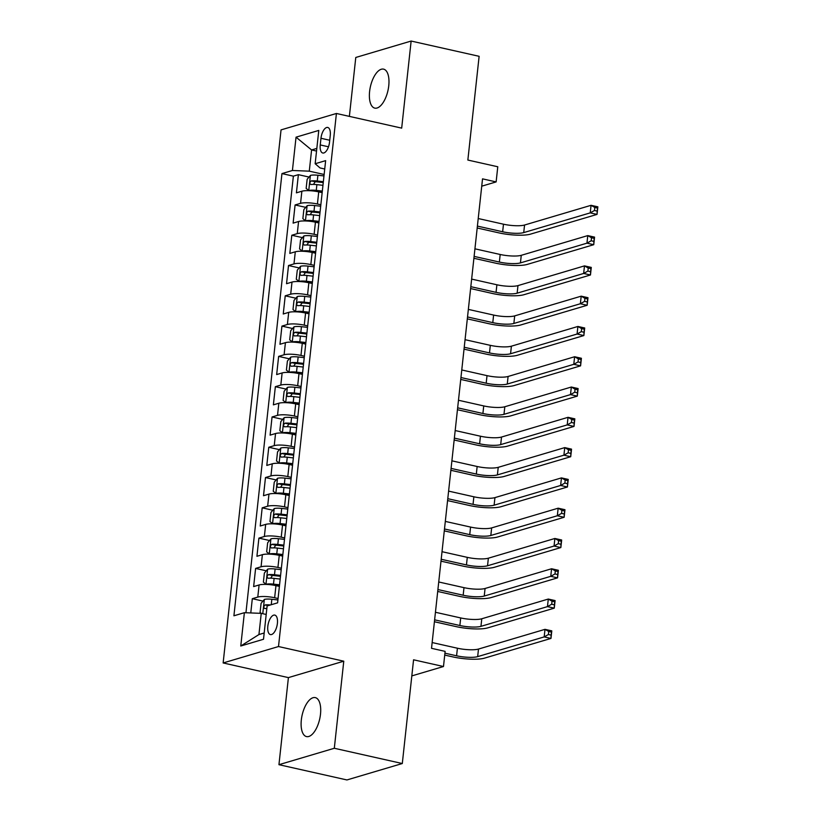 <?xml version="1.0" encoding="UTF-8"?>
<svg xmlns="http://www.w3.org/2000/svg" width="821" height="821" viewBox="0 0 821 821"><rect width="100%" height="100%" fill="white"/><g stroke="black" fill="none" stroke-linecap="round" stroke-linejoin="round"><path stroke-width="1.23" d="M320.488 714.26A19.981 8.99 -77.3 0 0 315.285 697.614A19.981 8.99 -77.3 0 0 301.328 719.945A19.981 8.99 -77.3 0 0 306.531 736.591A19.981 8.99 -77.3 0 0 320.488 714.26M388.754 85.794A19.981 8.99 -77.3 0 0 383.561 69.138A19.981 8.99 -77.3 0 0 369.604 91.47A19.981 8.99 -77.3 0 0 374.807 108.126A19.981 8.99 -77.3 0 0 388.754 85.794M277.395 623.416A9.985 4.495 -77.3 0 0 274.789 615.093A9.985 4.495 -77.3 0 0 267.82 626.259A9.985 4.495 -77.3 0 0 270.417 634.582A9.985 4.495 -77.3 0 0 277.395 623.416M278.945 764.69L346.934 779.95L402.3 763.53L334.311 748.27L343.773 661.192L278.504 646.538L223.138 662.958L288.407 677.612L278.945 764.69L334.311 748.27M278.504 646.538L336.415 113.472L281.049 129.892L223.138 662.958M336.415 113.472L401.685 128.127L411.136 41.05L355.78 57.47L349.377 116.387M411.136 41.05L479.125 56.31L467.857 160.054L497.772 166.766L496.13 181.913L482.532 178.855L431.528 648.313L445.126 651.371L443.484 666.519L413.568 659.797L402.3 763.53M322.16 192.658L318.733 191.888A12.489 2.72 -173.8 0 0 301.871 191.221L296.412 192.843L298.382 174.668L309.045 177.059M320.847 204.778L317.419 204.008A12.489 2.72 -173.8 0 0 300.558 203.341L295.088 204.963L305.751 207.354M295.088 204.963L293.118 223.127L298.577 221.506A12.489 2.72 -173.8 0 1 315.438 222.183L318.866 222.943M315.582 253.237L312.154 252.468A12.489 2.72 -173.8 0 0 295.293 251.801L289.823 253.422L291.804 235.247L302.467 237.638M312.288 283.522L308.86 282.752A12.489 2.72 -173.8 0 0 291.999 282.085L286.539 283.707L288.51 265.532L299.172 267.923M309.004 313.807L305.576 313.037A12.489 2.72 -173.8 0 0 288.705 312.37L283.245 313.991L285.226 295.817L295.878 298.218M305.71 344.102L302.282 343.332A12.489 2.72 -173.8 0 0 285.421 342.665L279.961 344.276L281.931 326.111L292.594 328.503M302.415 374.386L298.988 373.617A12.489 2.72 -173.8 0 0 282.126 372.95L276.667 374.571L278.637 356.396L289.3 358.787M299.131 404.671L295.704 403.901A12.489 2.72 -173.8 0 0 278.832 403.234L273.372 404.856L275.353 386.681L286.006 389.082M295.837 434.966L292.409 434.196A12.489 2.72 -173.8 0 0 275.548 433.529L270.088 435.14L272.059 416.976L282.722 419.367M292.543 465.25L289.115 464.481A12.489 2.72 -173.8 0 0 272.254 463.814L266.794 465.435L268.765 447.26L279.427 449.651M289.259 495.535L285.831 494.765A12.489 2.72 -173.8 0 0 268.97 494.098L263.5 495.72L265.481 477.545L276.143 479.936M285.965 525.83L282.537 525.06A12.489 2.72 -173.8 0 0 265.676 524.393L260.216 526.004L262.186 507.84L272.849 510.231M282.681 556.115L279.253 555.345A12.489 2.72 -173.8 0 0 262.381 554.678L256.922 556.299L258.902 538.124L269.555 540.516M279.386 586.399L275.959 585.63A12.489 2.72 -173.8 0 0 259.097 584.963L253.638 586.584L255.608 568.409L266.271 570.8M320.97 138.277L320.252 144.937A9.678 4.351 -77.3 0 0 322.766 153.004A9.678 4.351 -77.3 0 0 329.529 142.187L330.247 135.527A9.678 4.351 -77.3 0 0 327.733 127.46A9.678 4.351 -77.3 0 0 320.97 138.277L329.734 140.247M316.547 151.064L311.59 149.956L309.281 171.158L292.42 170.491L281.952 173.59L233.913 615.791L244.381 612.692L240.769 646.004L263.51 639.261L267.123 605.939L277.601 602.84L325.639 160.639L315.161 163.738L320.057 167.956L324.726 169.003M292.42 170.491L296.042 137.169L318.784 130.426L315.161 163.738M278.073 598.519L274.645 597.75L275.959 585.63M281.357 568.224L277.929 567.455L279.253 555.345M284.651 537.94L281.223 537.17L282.537 525.06M287.945 507.655L284.518 506.885L285.831 494.765M291.229 477.36L287.802 476.591L289.115 464.481M294.523 447.076L291.096 446.306L292.409 434.196M297.807 416.791L294.38 416.021L295.704 403.901M301.102 386.506L297.674 385.737L298.988 373.617M304.396 356.211L300.968 355.442L302.282 343.332M307.68 325.927L304.252 325.157L305.576 313.037M310.974 295.642L307.547 294.872L308.86 282.752M314.269 265.347L310.841 264.578L312.154 252.468M317.553 235.063L314.125 234.293L315.438 222.183M298.382 174.668L293.374 176.156L245.941 612.753M274.645 597.75A12.489 2.72 6.2 0 0 257.784 597.083L252.314 598.694L250.774 612.938M255.608 568.409L261.068 566.788A12.489 2.72 6.2 0 1 277.929 567.455M258.902 538.124L264.362 536.503A12.489 2.72 6.2 0 1 281.223 537.17M262.186 507.84L267.646 506.218A12.489 2.72 6.2 0 1 284.518 506.885M265.481 477.545L270.94 475.923A12.489 2.72 6.2 0 1 287.802 476.591M268.765 447.26L274.235 445.639A12.489 2.72 6.2 0 1 291.096 446.306M272.059 416.976L277.519 415.354A12.489 2.72 6.2 0 1 294.38 416.021M275.353 386.681L280.813 385.07A12.489 2.72 6.2 0 1 297.674 385.737M278.637 356.396L284.097 354.775A12.489 2.72 6.2 0 1 300.968 355.442M281.931 326.111L287.391 324.49A12.489 2.72 6.2 0 1 304.252 325.157M285.226 295.817L290.685 294.205A12.489 2.72 6.2 0 1 307.547 294.872M288.51 265.532L293.969 263.91A12.489 2.72 6.2 0 1 310.841 264.578M291.804 235.247L297.264 233.626A12.489 2.72 6.2 0 1 314.125 234.293M324.131 174.483L309.281 171.158M411.824 675.899L443.484 666.519M481.732 186.182L496.13 181.913M316.834 148.396L311.59 149.956L296.042 137.169M266.199 614.467L261.242 613.359L258.943 634.551L264.188 633.001M293.374 176.156L281.952 173.59M252.314 598.694L262.977 601.095M244.381 612.692L261.242 613.359M240.769 646.004L258.943 634.551M343.773 661.192L288.407 677.612M323.977 175.93L317.901 175.253A8.272 1.796 6.2 0 0 310.461 175.386L307.146 179.306L306.151 188.389L308.819 190.534A8.272 1.796 6.2 0 1 316.259 190.39L322.335 191.067M308.819 190.534L309.548 190.698M314.628 191.16A4.218 0.913 6.2 0 1 316.106 191.262L322.243 191.95M477.401 226.093L502.647 231.768A15.609 3.397 -173.8 0 0 523.726 232.6L590.237 212.875L591.058 205.312L597.862 206.83L597.041 214.404L530.53 234.129A23.409 5.09 6.2 0 1 498.911 232.877L477.196 228.002M323.351 181.687L317.275 181A8.272 1.796 -173.8 0 0 311.303 180.887C309.568 182.334 309.435 183.545 310.902 184.52A8.272 1.796 6.2 0 1 316.885 184.643L322.961 185.32M313.468 184.417L315.213 181.759A4.218 0.913 6.2 0 1 317.132 181.872L323.258 182.56M478.222 218.53L503.478 224.195A15.609 3.397 -173.8 0 0 524.557 225.026L591.058 205.312L594.804 207.456L594.476 210.484L597.195 211.1L597.524 208.072L594.804 207.456M597.195 211.1L597.041 214.404L590.237 212.875L594.476 210.484M597.524 208.072L597.862 206.83M320.683 206.215L314.617 205.537A8.272 1.796 6.2 0 0 307.177 205.671L303.852 209.591L302.867 218.673L305.535 220.818A8.272 1.796 6.2 0 1 312.965 220.685L319.041 221.362M305.535 220.818L306.264 220.982M311.333 221.444A4.218 0.913 6.2 0 1 312.822 221.557L318.948 222.234M474.107 256.388L499.363 262.053A15.609 3.397 -173.8 0 0 520.442 262.894L586.953 243.17L587.774 235.596L594.568 237.125L593.747 244.689L527.236 264.413A23.409 5.09 6.2 0 1 495.617 263.161L473.902 258.287M320.067 211.972L313.991 211.295A8.272 1.796 -173.8 0 0 308.008 211.171C306.274 212.618 306.151 213.84 307.608 214.804A8.272 1.796 6.2 0 1 313.591 214.928L319.667 215.605M310.174 214.702L311.918 212.054A4.218 0.913 6.2 0 1 313.838 212.167L319.964 212.844M474.928 248.814L500.184 254.479A15.609 3.397 -173.8 0 0 521.263 255.321L587.774 235.596L591.51 237.751L591.182 240.779L593.901 241.384L594.23 238.357L591.51 237.751M593.901 241.384L593.747 244.689L586.953 243.17L591.182 240.779M594.23 238.357L594.568 237.125M317.399 236.499L311.323 235.822A8.272 1.796 6.2 0 0 303.883 235.966L300.558 239.876L299.573 248.968L302.241 251.103A8.272 1.796 6.2 0 1 309.681 250.969L315.757 251.647M302.241 251.103L302.97 251.267M308.049 251.739A4.218 0.913 6.2 0 1 309.527 251.842L315.654 252.529M470.823 286.673L496.069 292.348A15.609 3.397 -173.8 0 0 517.148 293.179L583.659 273.455L584.48 265.881L591.284 267.41L590.463 274.984L523.952 294.708A23.409 5.09 6.2 0 1 492.333 293.456L470.607 288.571M316.773 242.257L310.697 241.579A8.272 1.796 -173.8 0 0 304.714 241.456C302.99 242.913 302.857 244.124 304.324 245.089A8.272 1.796 6.2 0 1 310.297 245.212L316.372 245.89M306.88 244.997L308.634 242.339A4.218 0.913 6.2 0 1 310.543 242.452L316.68 243.139M471.644 279.099L496.89 284.774A15.609 3.397 -173.8 0 0 517.969 285.605L584.48 265.881L588.226 268.036L587.887 271.063L590.607 271.679L590.946 268.641L588.226 268.036M590.607 271.679L590.463 274.984L583.659 273.455L587.887 271.063M590.946 268.641L591.284 267.41M314.104 266.794L308.029 266.117A8.272 1.796 6.2 0 0 300.599 266.25L297.274 270.171L296.289 279.253L298.947 281.398A8.272 1.796 6.2 0 1 306.387 281.254L312.462 281.931M298.947 281.398L299.675 281.562M304.755 282.024A4.218 0.913 6.2 0 1 306.233 282.126L312.37 282.814M467.529 316.957L492.785 322.632A15.609 3.397 -173.8 0 0 513.864 323.464L580.365 303.739L581.196 296.165L587.99 297.695L587.169 305.268L520.658 324.993A23.409 5.09 6.2 0 1 489.039 323.741L467.323 318.866M313.478 272.541L307.403 271.864A8.272 1.796 -173.8 0 0 301.43 271.751C299.696 273.198 299.562 274.409 301.03 275.384A8.272 1.796 6.2 0 1 307.013 275.497L313.088 276.184M303.596 275.281L305.34 272.623A4.218 0.913 6.2 0 1 307.259 272.736L313.386 273.424M468.35 309.394L493.606 315.059A15.609 3.397 -173.8 0 0 514.685 315.89L581.196 296.165L584.932 298.321L584.603 301.348L587.323 301.964L587.651 298.936L584.932 298.321M587.323 301.964L587.169 305.268L580.365 303.739L584.603 301.348M587.651 298.936L587.99 297.695M310.82 297.079L304.745 296.402A8.272 1.796 6.2 0 0 297.305 296.535L293.98 300.455L292.994 309.538L295.663 311.682A8.272 1.796 6.2 0 1 303.093 311.549L309.168 312.226M295.663 311.682L296.391 311.847M301.461 312.308A4.218 0.913 6.2 0 1 302.949 312.411L309.076 313.099M464.234 347.252L489.49 352.917A15.609 3.397 -173.8 0 0 510.57 353.748L577.081 334.034L577.902 326.46L584.706 327.99L583.875 335.553L517.363 355.277A23.409 5.09 6.2 0 1 485.745 354.025L464.029 349.151M310.194 302.836L304.119 302.159A8.272 1.796 -173.8 0 0 298.136 302.036C296.412 303.483 296.278 304.694 297.746 305.669A8.272 1.796 6.2 0 1 303.719 305.792L309.794 306.469M300.301 305.566L302.046 302.918A4.218 0.913 6.2 0 1 303.965 303.031L310.092 303.708M465.055 339.678L490.311 345.343A15.609 3.397 -173.8 0 0 511.391 346.185L577.902 326.46L581.637 328.616L581.309 331.643L584.029 332.248L584.357 329.221L581.637 328.616M584.029 332.248L583.875 335.553L577.081 334.034L581.309 331.643M584.357 329.221L584.706 327.99M307.526 327.363L301.451 326.686A8.272 1.796 6.2 0 0 294.01 326.83L290.696 330.74L289.7 339.832L292.368 341.967A8.272 1.796 6.2 0 1 299.809 341.834L305.884 342.511M292.368 341.967L293.097 342.131M298.177 342.593A4.218 0.913 6.2 0 1 299.655 342.706L305.781 343.383M460.95 377.537L486.196 383.202A15.609 3.397 -173.8 0 0 507.275 384.043L573.787 364.319L574.608 356.745L581.412 358.274L580.591 365.848L514.079 385.562A23.409 5.09 6.2 0 1 482.461 384.32L460.745 379.435M306.9 333.121L300.825 332.443A8.272 1.796 -173.8 0 0 294.842 332.32C293.118 333.778 292.984 334.989 294.452 335.953A8.272 1.796 6.2 0 1 300.435 336.076L306.51 336.754M297.017 335.861L298.762 333.203A4.218 0.913 6.2 0 1 300.681 333.316L306.808 334.003M461.771 369.963L487.017 375.638A15.609 3.397 -173.8 0 0 508.096 376.47L574.608 356.745L578.353 358.9L578.025 361.928L580.745 362.533L581.073 359.506L578.353 358.9M580.745 362.533L580.591 365.848L573.787 364.319L578.025 361.928M581.073 359.506L581.412 358.274M304.232 357.658L298.156 356.971A8.272 1.796 6.2 0 0 290.726 357.114L287.401 361.024L286.416 370.117L289.074 372.262A8.272 1.796 6.2 0 1 296.514 372.118L302.59 372.796M289.074 372.262L289.813 372.416M294.883 372.888A4.218 0.913 6.2 0 1 296.36 372.991L302.497 373.678M457.656 407.821L482.912 413.497A15.609 3.397 -173.8 0 0 503.991 414.328L570.503 394.603L571.324 387.03L578.117 388.559L577.296 396.133L510.785 415.857A23.409 5.09 6.2 0 1 479.166 414.605L457.451 409.73M303.616 363.405L297.541 362.728A8.272 1.796 -173.8 0 0 291.558 362.615C289.823 364.062 289.69 365.273 291.157 366.248A8.272 1.796 6.2 0 1 297.14 366.361L303.216 367.038M293.723 366.145L295.468 363.487A4.218 0.913 6.2 0 1 297.387 363.6L303.513 364.288M458.477 400.248L483.733 405.923A15.609 3.397 -173.8 0 0 504.812 406.754L571.324 387.03L575.059 389.185L574.731 392.212L577.45 392.828L577.779 389.801L575.059 389.185M577.45 392.828L577.296 396.133L570.503 394.603L574.731 392.212M577.779 389.801L578.117 388.559M300.948 387.943L294.872 387.266A8.272 1.796 6.2 0 0 287.432 387.399L284.107 391.319L283.122 400.402L285.79 402.547A8.272 1.796 6.2 0 1 293.23 402.403L299.296 403.09M285.79 402.547L286.519 402.711M291.588 403.173A4.218 0.913 6.2 0 1 293.076 403.275L299.203 403.963M454.362 438.116L479.618 443.781A15.609 3.397 -173.8 0 0 500.697 444.613L567.208 424.898L568.029 417.325L574.833 418.843L574.012 426.417L507.501 446.142A23.409 5.09 6.2 0 1 475.882 444.89L454.157 440.015M300.322 393.7L294.246 393.023A8.272 1.796 -173.8 0 0 288.263 392.9C286.539 394.347 286.406 395.558 287.873 396.533A8.272 1.796 6.2 0 1 293.846 396.656L299.922 397.333M290.429 396.43L292.184 393.772A4.218 0.913 6.2 0 1 294.092 393.895L300.229 394.573M455.193 430.543L480.439 436.208A15.609 3.397 -173.8 0 0 501.518 437.049L568.029 417.325L571.765 419.469L571.437 422.507L574.156 423.113L574.484 420.085L571.765 419.469M574.156 423.113L574.012 426.417L567.208 424.898L571.437 422.507M574.484 420.085L574.833 418.843M297.654 418.228L291.578 417.55A8.272 1.796 6.2 0 0 284.148 417.684L280.823 421.604L279.838 430.686L282.496 432.831A8.272 1.796 6.2 0 1 289.936 432.698L296.012 433.375M282.496 432.831L283.224 432.995M288.304 433.457A4.218 0.913 6.2 0 1 289.782 433.57L295.919 434.247M451.078 468.401L476.324 474.066A15.609 3.397 -173.8 0 0 497.403 474.907L563.914 455.183L564.745 447.609L571.539 449.138L570.718 456.712L504.207 476.426A23.409 5.09 6.2 0 1 472.588 475.174L450.873 470.3M297.028 423.985L290.952 423.308A8.272 1.796 -173.8 0 0 284.979 423.184C283.245 424.642 283.112 425.853 284.579 426.817A8.272 1.796 6.2 0 1 290.562 426.941L296.638 427.618M287.145 426.725L288.889 424.067A4.218 0.913 6.2 0 1 290.808 424.18L296.935 424.857M451.899 460.827L477.155 466.502A15.609 3.397 -173.8 0 0 498.234 467.334L564.745 447.609L568.481 449.764L568.153 452.792L570.872 453.397L571.2 450.37L568.481 449.764M570.872 453.397L570.718 456.712L563.914 455.183L568.153 452.792M571.2 450.37L571.539 449.138M294.37 448.512L288.294 447.835A8.272 1.796 6.2 0 0 280.854 447.979L277.529 451.889L276.544 460.981L279.212 463.116A8.272 1.796 6.2 0 1 286.642 462.982L292.717 463.66M279.212 463.116L279.94 463.28M285.01 463.752A4.218 0.913 6.2 0 1 286.498 463.855L292.625 464.542M447.784 498.686L473.04 504.361A15.609 3.397 -173.8 0 0 494.119 505.192L560.63 485.468L561.451 477.894L568.245 479.423L567.424 486.997L500.913 506.721A23.409 5.09 6.2 0 1 469.294 505.469L447.578 500.594M293.744 454.27L287.668 453.592A8.272 1.796 -173.8 0 0 281.685 453.469C279.951 454.926 279.828 456.137 281.295 457.112A8.272 1.796 6.2 0 1 287.268 457.225L293.343 457.902M283.85 457.01L285.595 454.352A4.218 0.913 6.2 0 1 287.514 454.465L293.641 455.152M448.605 491.112L473.861 496.787A15.609 3.397 -173.8 0 0 494.94 497.618L561.451 477.894L565.187 480.049L564.858 483.076L567.578 483.692L567.906 480.665L565.187 480.049M567.578 483.692L567.424 486.997L560.63 485.468L564.858 483.076M567.906 480.665L568.245 479.423M291.075 478.807L285 478.13A8.272 1.796 6.2 0 0 277.56 478.263L274.245 482.184L273.249 491.266L275.918 493.411A8.272 1.796 6.2 0 1 283.358 493.267L289.433 493.944M275.918 493.411L276.646 493.575M281.726 494.037A4.218 0.913 6.2 0 1 283.204 494.139L289.331 494.827M444.5 528.981L469.745 534.645A15.609 3.397 -173.8 0 0 490.825 535.477L557.336 515.752L558.157 508.189L564.961 509.708L564.14 517.281L497.629 537.006A23.409 5.09 6.2 0 1 466.01 535.754L444.284 530.879M290.449 484.564L284.374 483.877A8.272 1.796 -173.8 0 0 278.391 483.764C276.667 485.211 276.533 486.422 278.001 487.397A8.272 1.796 6.2 0 1 283.984 487.52L290.059 488.197M280.566 487.294L282.311 484.636A4.218 0.913 6.2 0 1 284.22 484.749L290.357 485.437M445.321 521.407L470.566 527.072A15.609 3.397 -173.8 0 0 491.646 527.903L558.157 508.189L561.903 510.334L561.574 513.371L564.294 513.977L564.622 510.949L561.903 510.334M564.294 513.977L564.14 517.281L557.336 515.752L561.574 513.371M564.622 510.949L564.961 509.708M287.781 509.092L281.706 508.415A8.272 1.796 6.2 0 0 274.276 508.548L270.951 512.468L269.965 521.551L272.623 523.695A8.272 1.796 6.2 0 1 280.064 523.562L286.139 524.239M272.623 523.695L273.352 523.86M278.432 524.321A4.218 0.913 6.2 0 1 279.91 524.434L286.047 525.112M441.205 559.265L466.461 564.93A15.609 3.397 -173.8 0 0 487.541 565.772L554.052 546.047L554.873 538.473L561.667 540.002L560.846 547.566L494.334 567.29A23.409 5.09 6.2 0 1 462.716 566.038L441 561.164M287.155 514.849L281.08 514.172A8.272 1.796 -173.8 0 0 275.107 514.049C273.372 515.506 273.239 516.717 274.707 517.682A8.272 1.796 6.2 0 1 280.69 517.805L286.765 518.482M277.272 517.579L279.017 514.931A4.218 0.913 6.2 0 1 280.936 515.044L287.063 515.721M442.026 551.691L467.282 557.356A15.609 3.397 -173.8 0 0 488.362 558.198L554.873 538.473L558.608 540.629L558.28 543.656L561 544.261L561.328 541.234L558.608 540.629M561 544.261L560.846 547.566L554.052 546.047L558.28 543.656M561.328 541.234L561.667 540.002M284.497 539.376L278.422 538.699A8.272 1.796 6.2 0 0 270.981 538.843L267.656 542.753L266.671 551.845L269.339 553.98A8.272 1.796 6.2 0 1 276.769 553.847L282.845 554.524M269.339 553.98L270.068 554.144M275.138 554.616A4.218 0.913 6.2 0 1 276.626 554.719L282.752 555.407M437.911 589.55L463.167 595.225A15.609 3.397 -173.8 0 0 484.246 596.056L550.758 576.332L551.579 568.758L558.383 570.287L557.551 577.861L491.05 597.585A23.409 5.09 6.2 0 1 459.432 596.333L437.706 591.459M283.871 545.134L277.796 544.456A8.272 1.796 -173.8 0 0 271.813 544.333C270.088 545.791 269.955 547.002 271.423 547.976A8.272 1.796 6.2 0 1 277.395 548.089L283.471 548.767M273.978 547.874L275.723 545.216A4.218 0.913 6.2 0 1 277.642 545.329L283.779 546.016M438.742 581.976L463.988 587.651A15.609 3.397 -173.8 0 0 485.067 588.483L551.579 568.758L555.314 570.913L554.986 573.941L557.705 574.556L558.034 571.519L555.314 570.913M557.705 574.556L557.551 577.861L550.758 576.332L554.986 573.941M558.034 571.519L558.383 570.287M281.203 569.671L275.127 568.994A8.272 1.796 6.2 0 0 267.687 569.127L264.372 573.048L263.387 582.13L266.045 584.275A8.272 1.796 6.2 0 1 273.485 584.131L279.561 584.809M266.045 584.275L266.774 584.439M271.854 584.901A4.218 0.913 6.2 0 1 273.331 585.004L279.468 585.691M434.627 619.834L459.873 625.51A15.609 3.397 -173.8 0 0 480.952 626.341L547.463 606.616L548.295 599.053L555.088 600.572L554.267 608.145L487.756 627.87A23.409 5.09 6.2 0 1 456.137 626.618L434.422 621.743M280.577 575.418L274.501 574.741A8.272 1.796 -173.8 0 0 268.529 574.628C266.794 576.075 266.661 577.286 268.128 578.261A8.272 1.796 6.2 0 1 274.111 578.384L280.187 579.062M270.694 578.158L272.439 575.5A4.218 0.913 6.2 0 1 274.358 575.613L280.484 576.301M435.448 612.271L460.704 617.936A15.609 3.397 -173.8 0 0 481.783 618.767L548.295 599.053L552.03 601.198L551.702 604.225L554.421 604.841L554.75 601.814L552.03 601.198M554.421 604.841L554.267 608.145L547.463 606.616L551.702 604.225M554.75 601.814L555.088 600.572M265.142 614.231A8.272 1.796 6.2 0 1 266.23 614.2M261.263 613.359L260.093 612.415L261.078 603.332L264.403 599.412A8.272 1.796 6.2 0 1 271.843 599.279L277.919 599.956M444.931 653.177L456.589 655.794A15.609 3.397 -173.8 0 0 477.668 656.626L544.179 636.911L545 629.338L551.794 630.867L550.973 638.43L484.462 658.155A23.409 5.09 6.2 0 1 452.843 656.903L444.725 655.086M270.458 604.954A8.272 1.796 -173.8 0 0 265.234 604.913C263.5 606.36 263.377 607.571 264.834 608.546A8.272 1.796 6.2 0 1 266.856 608.443M432.154 642.556L457.41 648.221A15.609 3.397 -173.8 0 0 478.489 649.062L545 629.338L548.736 631.493L548.407 634.52L551.127 635.126L551.455 632.098L548.736 631.493M551.127 635.126L550.973 638.43L544.179 636.911L548.407 634.52M551.455 632.098L551.794 630.867M317.419 204.008L318.733 191.888M300.558 203.341L301.871 191.221M257.784 597.083L259.097 584.963M261.068 566.788L262.381 554.678M264.362 536.503L265.676 524.393M267.646 506.218L268.97 494.098M270.94 475.923L272.254 463.814M274.235 445.639L275.548 433.529M277.519 415.354L278.832 403.234M280.813 385.07L282.126 372.95M284.097 354.775L285.421 342.665M287.391 324.49L288.705 312.37M290.685 294.205L291.999 282.085M293.969 263.91L295.293 251.801M297.264 233.626L298.577 221.506M328.492 146.795L320.252 144.937M310.379 175.489L308.758 190.472M316.885 184.643L316.259 190.39M317.901 175.253L317.275 181M503.478 224.195L502.647 231.768M524.557 225.026L523.726 232.6M315.213 181.759L311.303 180.887M307.095 205.773L305.463 220.767M313.591 214.928L312.965 220.685M314.617 205.537L313.991 211.295M500.184 254.479L499.363 262.053M521.263 255.321L520.442 262.894M311.918 212.054L308.008 211.171M303.801 236.058L302.169 251.052M310.297 245.212L309.681 250.969M311.323 235.822L310.697 241.579M496.89 284.774L496.069 292.348M517.969 285.605L517.148 293.179M308.634 242.339L304.714 241.456M300.507 266.343L298.885 281.336M307.013 275.497L306.387 281.254M308.029 266.117L307.403 271.864M493.606 315.059L492.785 322.632M514.685 315.89L513.864 323.464M305.34 272.623L301.43 271.751M297.223 296.638L295.591 311.631M303.719 305.792L303.093 311.549M304.745 296.402L304.119 302.159M490.311 345.343L489.49 352.917M511.391 346.185L510.57 353.748M302.046 302.918L298.136 302.036M293.928 326.922L292.297 341.916M300.435 336.076L299.809 341.834M301.451 326.686L300.825 332.443M487.017 375.638L486.196 383.202M508.096 376.47L507.275 384.043M298.762 333.203L294.842 332.32M290.644 357.207L289.013 372.2M297.14 366.361L296.514 372.118M298.156 356.971L297.541 362.728M483.733 405.923L482.912 413.497M504.812 406.754L503.991 414.328M295.468 363.487L291.558 362.615M287.35 387.502L285.718 402.495M293.846 396.656L293.23 402.403M294.872 387.266L294.246 393.023M480.439 436.208L479.618 443.781M501.518 437.049L500.697 444.613M292.184 393.772L288.263 392.9M284.056 417.786L282.434 432.78M290.562 426.941L289.936 432.698M291.578 417.55L290.952 423.308M477.155 466.502L476.324 474.066M498.234 467.334L497.403 474.907M288.889 424.067L284.979 423.184M280.772 448.071L279.14 463.065M287.268 457.225L286.642 462.982M288.294 447.835L287.668 453.592M473.861 496.787L473.04 504.361M494.94 497.618L494.119 505.192M285.595 454.352L281.685 453.469M277.477 478.366L275.846 493.349M283.984 487.52L283.358 493.267M285 478.13L284.374 483.877M470.566 527.072L469.745 534.645M491.646 527.903L490.825 535.477M282.311 484.636L278.391 483.764M274.183 508.651L272.562 523.644M280.69 517.805L280.064 523.562M281.706 508.415L281.08 514.172M467.282 557.356L466.461 564.93M488.362 558.198L487.541 565.772M279.017 514.931L275.107 514.049M270.899 538.935L269.267 553.929M277.395 548.089L276.769 553.847M278.422 538.699L277.796 544.456M463.988 587.651L463.167 595.225M485.067 588.483L484.246 596.056M275.723 545.216L271.813 544.333M267.605 569.23L265.983 584.213M274.111 578.384L273.485 584.131M275.127 568.994L274.501 574.741M460.704 617.936L459.873 625.51M481.783 618.767L480.952 626.341M272.439 575.5L268.529 574.628M264.321 599.515L262.771 613.698M271.843 599.279L271.248 604.718M457.41 648.221L456.589 655.794M478.489 649.062L477.668 656.626M268.293 605.6L265.234 604.913"/></g></svg>
